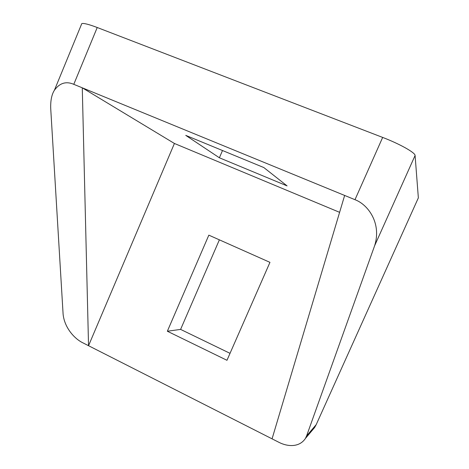 <?xml version="1.0" encoding="UTF-8"?>
<svg xmlns="http://www.w3.org/2000/svg" width="469" height="469" viewBox="0 0 469 469"><rect width="100%" height="100%" fill="white"/><g stroke="black" fill="none" stroke-linecap="round" stroke-linejoin="round"><path stroke-width="0.7" d="M272.067 438.843L344.645 195.45L73.785 84.326C66.117 81.02 59.651 83.001 54.392 90.271C51.654 94.574 50.435 100.712 50.728 108.679L63.104 314.171C64.482 328.013 74.794 338.841 82.433 342.61L88.541 345.712L174.415 143.467L82.274 87.809L88.541 345.712L279.102 442.414C287.333 446.635 299.222 447.713 305.389 438.486L306.568 435.982L316.212 424.615L418.354 197.877L415.088 155.491L374.608 245.785L306.568 435.982M374.608 245.785C381.784 223.414 368.241 204.654 354.986 199.694L344.645 195.45M81.395 24.552L81.788 23.602C83.681 23.028 88.829 24.329 97.224 27.507L382.663 137.423C399.688 143.907 415.346 152.73 415.088 155.491M219.381 157.783L287.087 185.9L263.83 167.556L185.742 135.371L219.381 157.783L222.499 150.52M339.609 212.334L174.415 143.467M269.956 262.353L208.834 235.151L167.351 331.237L226.973 360.298L269.956 262.353M316.212 424.615L314.64 427.494L311.352 431.398M219.375 239.841L180.6 329.402L230.027 353.339M167.351 331.237L180.6 329.402M73.785 84.326L97.224 27.507M382.663 137.423L354.986 199.694M314.64 427.494L305.383 438.486M81.788 23.602L54.392 90.271"/></g></svg>
